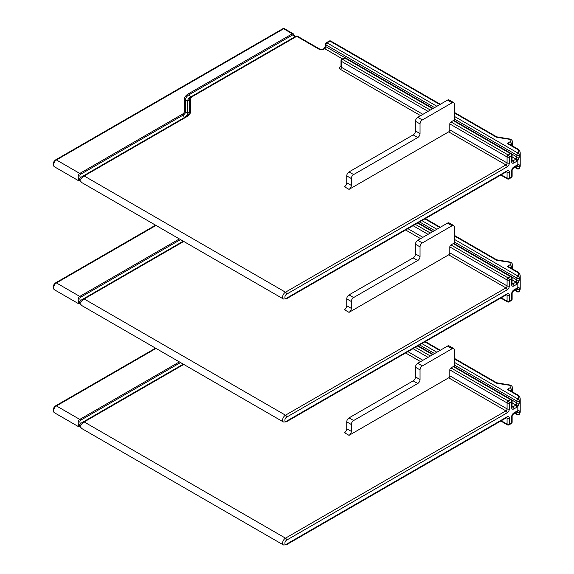<?xml version="1.0" encoding="UTF-8"?>
<svg xmlns="http://www.w3.org/2000/svg" width="574" height="574" viewBox="0 0 574 574"><rect width="100%" height="100%" fill="white"/><g stroke="black" fill="none" stroke-linecap="round" stroke-linejoin="round"><path stroke-width="0.86" d="M511.994 406.995L512.13 400.968A1.622 0.933 180 0 1 511.656 401.628A1.622 0.933 -120 0 0 510.508 399.64A1.622 0.933 -60 0 1 511.319 399.561L454.063 366.506A1.622 0.933 120 0 0 453.252 366.585L450.963 367.905A1.622 0.933 120 0 0 449.815 369.886L449.815 375.841A1.622 0.933 -60 0 1 448.667 377.821L349.035 435.343A3.236 1.873 120 0 0 351.324 431.383L346.746 428.735A3.236 1.873 -60 0 1 344.457 432.703L349.035 435.343M353.62 420.534L349.035 417.894A3.236 1.873 120 0 0 346.746 421.861L351.324 424.502A3.236 1.873 -60 0 1 353.62 420.534L417.75 383.511A3.236 1.873 120 0 0 420.039 379.543L420.039 369.886A3.236 1.873 -60 0 1 422.328 365.925L452.104 348.734A3.236 1.873 -60 0 1 453.725 348.569A3.236 1.873 -60 0 1 454.393 350.054L454.393 366.7M346.746 428.735L346.746 421.861M453.725 348.569L449.141 345.928A3.236 1.873 120 0 0 447.526 346.086L452.104 348.734M422.328 365.925L417.75 363.277L447.526 346.086M417.75 363.277A3.236 1.873 120 0 0 415.461 367.245L415.461 376.896A3.236 1.873 -60 0 1 413.165 380.863L349.035 417.894M511.807 399.992L516.865 402.912L516.349 404.806A1.622 0.61 46.8 0 1 517.841 406.528L519.484 402.639A1.622 0.933 180 0 1 516.865 402.912L516.865 401.061A1.622 0.933 -60 0 1 518.006 399.081A1.622 1.205 38.3 0 1 519.484 400.788A1.622 0.933 180 0 1 516.865 401.061L454.393 364.999M514.878 412.878L516.865 414.019A1.622 0.933 -60 0 0 517.203 414.765A1.622 1.622 0 0 0 519.283 414.363A1.622 1.205 38.3 0 0 519.484 413.746L519.484 411.895C519.592 410.812 519.047 410.432 517.841 410.74L517.841 406.528A3.236 1.873 120 0 1 517.152 407.045L513.945 408.896A3.236 1.873 120 0 1 511.656 407.576L511.656 401.628L509.368 402.948L509.368 408.896A1.622 0.933 180 0 1 507.079 408.896L507.079 402.948A1.622 0.933 -60 0 1 508.22 400.968A1.622 0.933 60 0 1 509.368 402.948A1.622 0.933 180 0 1 507.079 402.948L449.815 369.886M507.194 389.394L516.693 394.883A1.622 0.933 -60 0 1 517.504 394.804L508.808 389.782L507.194 389.394L510.171 387.672A1.622 0.933 60 0 1 511.312 389.66L509.956 390.442M351.324 424.502L351.324 431.383M183.759 364.433L84.163 421.933L79.585 425.901L78.631 425.356C77.806 422.399 78.186 420.412 79.779 419.4L179.375 361.9M506.404 417.772L507.079 418.159A1.622 0.933 180 0 0 509.368 418.159A3.236 1.873 120 0 0 507.079 416.832L286.62 544.109A2.432 1.399 -60 0 1 284.905 543.119A2.432 1.399 -60 0 1 286.62 540.141A1.622 0.933 -120 0 0 285.479 538.161L84.163 421.933A1.622 0.933 60 0 0 83.352 421.854L183.285 364.16L80.288 423.626L79.169 425.592L81.637 428.455L79.585 425.901M80.288 423.626C79.693 421.739 79.793 420.62 80.59 420.254A1.622 0.933 -120 0 0 79.779 419.4L56.431 405.926A1.622 0.933 -120 0 0 55.621 405.847C52.808 408.207 52.406 410.503 54.408 412.735A4.047 2.339 -60 0 1 53.791 409.492A4.047 2.339 -60 0 1 56.431 405.926L156.028 348.425M54.408 412.735L78.258 426.504L78.631 425.356M516.349 411.536L516.485 411.953M500.779 421.015L507.409 424.846A1.622 0.933 -60 0 1 507.079 424.107A1.622 0.933 0 0 0 509.368 424.107A1.622 0.933 60 0 1 509.03 424.846L511.319 423.526A1.622 0.933 -120 0 0 511.656 422.787A1.622 0.933 0 0 0 512.13 422.12L512.13 416.172L513.608 413.61A1.622 0.933 60 0 0 513.945 412.864A3.236 1.873 120 0 0 511.656 416.832A1.622 0.933 0 0 0 512.13 416.172M511.994 284.015L512.13 277.981A1.622 0.933 180 0 1 511.656 278.641A1.622 0.933 -120 0 0 510.508 276.661A1.622 0.933 -60 0 1 511.319 276.582L454.063 243.519A1.622 0.933 120 0 0 453.252 243.598L450.963 244.926A1.622 0.933 120 0 0 449.815 246.906L449.815 252.854A1.622 0.933 -60 0 1 448.667 254.842L349.035 312.364A3.236 1.873 120 0 0 351.324 308.396L346.746 305.755A3.236 1.873 -60 0 1 344.457 309.716L349.035 312.364M353.62 297.554L349.035 294.907A3.236 1.873 120 0 0 346.746 298.875L351.324 301.522A3.236 1.873 -60 0 1 353.62 297.554L417.75 260.524A3.236 1.873 120 0 0 420.039 256.564L420.039 246.906A3.236 1.873 -60 0 1 422.328 242.938L452.104 225.747A3.236 1.873 -60 0 1 453.725 225.589A3.236 1.873 -60 0 1 454.393 227.074L454.393 243.713M346.746 305.755L346.746 298.875M453.725 225.589L449.141 222.942A3.236 1.873 120 0 0 447.526 223.107L452.104 225.747M422.328 242.938L417.75 240.298L447.526 223.107M417.75 240.298A3.236 1.873 120 0 0 415.461 244.259L415.461 253.916A3.236 1.873 -60 0 1 413.165 257.884L349.035 294.907M511.807 277.012L516.865 279.933L516.349 281.82A1.622 0.61 46.8 0 1 517.841 283.549L519.484 279.66A1.622 0.933 180 0 1 516.865 279.933L516.865 278.081A1.622 0.933 -60 0 1 518.006 276.094A1.622 1.205 38.3 0 1 519.484 277.809A1.622 0.933 180 0 1 516.865 278.081L454.393 242.013M514.878 289.892L516.865 291.04A1.622 0.933 -60 0 0 517.203 291.779A1.622 1.622 0 0 0 519.283 291.384A1.622 1.205 38.3 0 0 519.484 290.767L519.484 288.916C519.592 287.832 519.047 287.445 517.841 287.761L517.841 283.549A3.236 1.873 120 0 1 517.152 284.065L513.945 285.917A3.236 1.873 120 0 1 511.656 284.596L511.656 278.641L509.368 279.969L509.368 285.917A1.622 0.933 180 0 1 507.079 285.917L507.079 279.969A1.622 0.933 -60 0 1 508.22 277.981A1.622 0.933 60 0 1 509.368 279.969A1.622 0.933 180 0 1 507.079 279.969L449.815 246.906M507.194 266.415L516.693 271.897A1.622 0.933 -60 0 1 517.504 271.818L508.808 266.802L507.194 266.415L510.171 264.693A1.622 0.933 60 0 1 511.312 266.673L509.956 267.462M351.324 301.522L351.324 308.396M183.759 241.453L84.163 298.954L79.585 302.921L78.631 302.369C77.806 299.413 78.186 297.432 79.779 296.421L179.375 238.92M506.404 294.785L507.079 295.172A1.622 0.933 180 0 0 509.368 295.172A3.236 1.873 120 0 0 507.079 293.852L286.62 421.129A2.432 1.399 -60 0 1 284.905 420.139A2.432 1.399 -60 0 1 286.62 417.162A1.622 0.933 -120 0 0 285.479 415.181L84.163 298.954A1.622 0.933 60 0 0 83.352 298.875L183.285 241.18L80.288 300.64L79.169 302.606L81.637 305.476L79.585 302.921M80.288 300.64C79.693 298.76 79.793 297.633 80.59 297.275A1.622 0.933 -120 0 0 79.779 296.421L56.431 282.939A1.622 0.933 -120 0 0 55.621 282.86C52.808 285.221 52.406 287.524 54.408 289.755A4.047 2.339 -60 0 1 53.791 286.512A4.047 2.339 -60 0 1 56.431 282.939L156.028 225.439M54.408 289.755L78.258 303.524L78.631 302.369M516.349 288.557L516.485 288.966M500.779 298.035L507.409 301.867A1.622 0.933 -60 0 1 507.079 301.128A1.622 0.933 0 0 0 509.368 301.128A1.622 0.933 60 0 1 509.03 301.867L511.319 300.546A1.622 0.933 -120 0 0 511.656 299.8A1.622 0.933 0 0 0 512.13 299.14L512.13 293.192L513.608 290.623A1.622 0.933 60 0 0 513.945 289.884A3.236 1.873 120 0 0 511.656 293.852A1.622 0.933 0 0 0 512.13 293.192M295.115 36.7L293.73 34.311L293.142 34.648A1.622 0.933 -120 0 0 292.331 33.794L283.642 28.779A1.622 0.933 -120 0 0 282.831 28.7L55.621 159.881C52.808 162.241 52.406 164.537 54.408 166.769A4.047 2.339 -60 0 1 53.791 163.525A4.047 2.339 -60 0 1 56.431 159.959A1.622 0.933 -120 0 0 55.621 159.881M294.527 37.045L293.142 34.648L189.255 94.631A1.622 0.933 -120 0 0 188.444 93.777L292.331 33.794A1.622 0.933 -60 0 1 293.142 33.715L284.453 28.7A1.622 0.933 120 0 0 283.642 28.779L56.431 159.959L79.779 173.441C78.186 174.453 77.806 176.433 78.631 179.389L79.585 179.935L84.163 175.967L186.658 116.795A13.625 7.871 0 0 0 190.654 111.227L190.654 99.338A7.426 4.291 180 0 1 192.828 96.31A1.622 0.933 -120 0 0 192.017 96.224L295.904 36.248A1.622 0.933 -120 0 1 296.715 36.327L192.828 96.31M184.484 117.498A10.526 6.077 0 0 0 187.554 113.214L187.554 101.325A10.526 6.077 180 0 1 190.633 97.028L295.904 36.248A1.622 1.622 0 0 1 297.526 36.248A1.622 0.933 120 0 0 296.715 36.327L319.144 49.278A3.236 1.873 0 0 0 323.729 49.278A1.622 0.933 60 0 0 322.918 49.199L319.955 49.199A1.622 0.933 120 0 0 319.144 49.278M511.994 161.029L512.13 155.002A1.622 0.933 180 0 1 511.656 155.662A1.622 0.933 -120 0 0 510.508 153.681A1.622 0.933 -60 0 1 511.319 153.595L454.063 120.54A1.622 0.933 120 0 0 453.252 120.619L450.963 121.939A1.622 0.933 120 0 0 449.815 123.927L449.815 129.875A1.622 0.933 -60 0 1 448.667 131.862L349.035 189.384A3.236 1.873 120 0 0 351.324 185.416L346.746 182.769A3.236 1.873 -60 0 1 344.457 186.737L349.035 189.384M353.62 174.575L349.035 171.927A3.236 1.873 120 0 0 346.746 175.895L351.324 178.536A3.236 1.873 -60 0 1 353.62 174.575L417.75 137.545A3.236 1.873 120 0 0 420.039 133.577L420.039 123.927A3.236 1.873 -60 0 1 422.328 119.959L452.104 102.768A3.236 1.873 -60 0 1 453.725 102.603A3.236 1.873 -60 0 1 454.393 104.088L454.393 120.734M346.746 182.769L346.746 175.895M453.725 102.603L449.141 99.962A3.236 1.873 120 0 0 447.526 100.12L452.104 102.768M422.328 119.959L417.75 117.311L447.526 100.12M417.75 117.311A3.236 1.873 120 0 0 415.461 121.279L415.461 130.937A3.236 1.873 -60 0 1 413.165 134.897L349.035 171.927M433.112 108.443L345.72 57.988A1.622 0.933 120 0 0 344.909 58.067L432.638 108.716M345.72 57.988A1.622 1.622 0 0 0 344.106 57.988L341.81 59.316A1.622 0.933 60 0 1 342.621 59.395A1.622 0.933 120 0 0 341.48 61.375L428.053 111.363M511.807 154.033L516.865 156.946L516.349 158.84A1.622 0.61 46.8 0 1 517.841 160.562L519.484 156.673A1.622 0.933 180 0 1 516.865 156.946L516.865 155.095A1.622 0.933 -60 0 1 518.006 153.115A1.622 1.205 38.3 0 1 519.484 154.822A1.622 0.933 180 0 1 516.865 155.095L454.393 119.033M514.878 166.912L516.865 168.06A1.622 0.933 -60 0 0 517.203 168.799A1.622 1.622 0 0 0 519.283 168.397A1.622 1.205 38.3 0 0 519.484 167.787L519.484 165.929C519.592 164.853 519.047 164.465 517.841 164.774L517.841 160.562A3.236 1.873 120 0 1 517.152 161.086L513.945 162.937A3.236 1.873 120 0 1 511.656 161.61L511.656 155.662L509.368 156.982L509.368 162.937A1.622 0.933 180 0 1 507.079 162.937L507.079 156.982A1.622 0.933 -60 0 1 508.22 155.002A1.622 0.933 60 0 1 509.368 156.982A1.622 0.933 180 0 1 507.079 156.982L449.815 123.927M507.194 143.428L516.693 148.917A1.622 0.933 -60 0 1 517.504 148.838L508.808 143.816L507.194 143.428L510.171 141.713A1.622 0.933 60 0 1 511.312 143.694L509.956 144.476M440.323 104.281L330.832 41.063A1.622 0.933 120 0 0 330.028 41.141L439.849 104.554M330.832 41.063A1.622 1.622 0 0 0 329.218 41.063L326.24 42.785A1.622 0.933 60 0 1 327.051 42.863A1.622 0.933 120 0 0 325.903 44.844L325.903 46.695L345.103 57.787M351.324 178.536L351.324 185.416M80.288 177.66C79.693 175.773 79.793 174.654 80.59 174.295L183.084 115.116L184.469 117.512L185.847 116.716L80.288 177.66L79.169 179.626L81.637 182.489L79.585 179.935M54.408 166.769L78.258 180.545L78.631 179.389M516.349 165.577L516.485 165.986M500.779 175.056L507.409 178.887A1.622 0.933 -60 0 1 507.079 178.141A1.622 0.933 0 0 0 509.368 178.141A1.622 0.933 60 0 1 509.03 178.887L511.319 177.56A1.622 0.933 -120 0 0 511.656 176.821A1.622 0.933 0 0 0 512.13 176.161L512.13 170.205L513.608 167.644A1.622 0.933 60 0 0 513.945 166.905A3.236 1.873 120 0 0 511.656 170.873A1.622 0.933 0 0 0 512.13 170.205M420.613 361.627L405.624 352.974M81.637 428.455L283.448 544.97A4.047 2.339 -60 0 1 282.831 541.727A4.047 2.339 -60 0 1 285.479 538.161L505.931 410.884L448.667 377.821M417.75 383.511L413.165 380.863M420.039 379.543L415.461 376.896M420.039 369.886L415.461 367.245M417.65 346.029L432.638 354.682M415.361 347.349L430.349 356.002M413.065 348.676L428.053 357.329M407.913 351.647L422.902 360.3M519.283 414.363L520.209 411.809A8.101 4.678 0 0 1 519.484 413.746A1.622 0.933 180 0 1 516.865 414.019L516.865 412.168A1.622 0.933 180 0 0 519.484 411.895M434.583 353.555L419.594 344.902M517.152 407.045L516.012 405.065A1.622 0.933 120 0 0 516.349 404.806M512.13 406.528L512.804 406.916L516.012 405.065L512.13 402.826M520.209 411.809L520.209 398.851A8.101 4.678 180 0 1 519.484 400.788L519.484 402.639M511.312 391.224L511.312 389.66A4.212 2.432 180 0 0 512.546 387.938C512.381 386.288 511.283 385.269 509.253 384.896L496.732 382.808L454.393 358.363M516.693 394.883A6.479 3.738 180 0 1 518.006 399.081L454.393 362.352M424.86 341.86L439.849 350.513M454.393 358.915L495.922 382.887A3.236 1.873 0 0 0 497.371 383.375L509.009 385.176A2.59 1.5 180 0 1 510.171 387.672M421.883 343.582L436.871 352.235M495.922 382.887A1.622 0.933 -60 0 1 496.732 382.808M501.253 420.742L507.079 424.107L507.079 418.159A1.622 0.933 120 0 0 506.864 417.513M507.079 416.832A1.622 0.933 60 0 1 506.742 417.578L506.742 417.413M517.152 411.013A1.622 0.933 -120 0 1 516.815 411.759L517.038 411.666A1.622 1.17 77.9 0 0 517.841 410.74A3.236 1.873 120 0 0 517.152 411.013L513.945 412.864M509.368 418.159L509.368 424.107L511.656 422.787L511.656 416.832M509.368 408.896A3.236 1.873 120 0 1 507.079 412.864L286.62 540.141M512.137 407.052A1.622 0.933 120 0 0 512.804 406.916A1.622 0.933 60 0 1 513.945 408.896M512.13 406.916A1.622 0.933 180 0 1 511.656 407.576M453.252 366.585L510.508 399.64L508.22 400.968L450.963 367.905M507.079 412.864A1.622 0.933 -120 0 0 505.931 410.884A1.622 0.933 120 0 0 507.079 408.896L449.815 375.841M286.62 544.109A1.622 0.933 60 0 1 286.283 544.855L506.742 417.578M80.59 420.254L180.516 362.56M420.613 238.641L405.624 229.987M81.637 305.476L283.448 421.99A4.047 2.339 -60 0 1 282.831 418.747A4.047 2.339 -60 0 1 285.479 415.181L505.931 287.904L448.667 254.842M417.75 260.524L413.165 257.884M420.039 256.564L415.461 253.916M420.039 246.906L415.461 244.259M417.65 223.049L432.638 231.702M415.361 224.369L430.349 233.022M413.065 225.69L428.053 234.343M407.913 228.667L422.902 237.32M519.283 291.384L520.209 288.83A8.101 4.678 0 0 1 519.484 290.767A1.622 0.933 180 0 1 516.865 291.04L516.865 289.188A1.622 0.933 180 0 0 519.484 288.916M434.583 230.576L419.594 221.923M517.152 284.065L516.012 282.085A1.622 0.933 120 0 0 516.349 281.82M512.13 283.549L512.804 283.936L516.012 282.085L512.13 279.847M520.209 288.83L520.209 275.864A8.101 4.678 180 0 1 519.484 277.809L519.484 279.66M511.312 268.245L511.312 266.673A4.212 2.432 180 0 0 512.546 264.958C512.381 263.301 511.283 262.289 509.253 261.909L496.732 259.828L454.393 235.383M516.693 271.897A6.479 3.738 180 0 1 518.006 276.094L454.393 239.372M424.86 218.881L439.849 227.534M454.393 235.928L495.922 259.907A3.236 1.873 0 0 0 497.371 260.388L509.009 262.189A2.59 1.5 180 0 1 510.171 264.693M421.883 220.603L436.871 229.256M495.922 259.907A1.622 0.933 -60 0 1 496.732 259.828M501.253 297.762L507.079 301.128L507.079 295.172A1.622 0.933 120 0 0 506.864 294.527M507.079 293.852A1.622 0.933 60 0 1 506.742 294.591L506.742 294.433M517.152 288.033A1.622 0.933 -120 0 1 516.815 288.772L517.038 288.679A1.622 1.17 77.9 0 0 517.841 287.761A3.236 1.873 120 0 0 517.152 288.033L513.945 289.884M509.368 295.172L509.368 301.128L511.656 299.8L511.656 293.852M509.368 285.917A3.236 1.873 120 0 1 507.079 289.884L286.62 417.162M512.137 284.073A1.622 0.933 120 0 0 512.804 283.936A1.622 0.933 60 0 1 513.945 285.917M512.13 283.936A1.622 0.933 180 0 1 511.656 284.596M453.252 243.598L510.508 276.661L508.22 277.981L450.963 244.926M507.079 289.884A1.622 0.933 -120 0 0 505.931 287.904A1.622 0.933 120 0 0 507.079 285.917L449.815 252.854M286.62 421.129A1.622 0.933 60 0 1 286.283 421.868L506.742 294.591M80.59 297.275L180.516 239.58M192.017 96.224L192.017 96.224A8.574 4.951 180 0 0 189.506 99.725L187.554 101.325L185.596 99.725A12.484 7.204 0 0 1 189.255 94.631L190.633 97.028L192.017 96.224L190.633 97.028M188.444 93.777A13.625 7.871 0 0 0 184.448 99.338L184.448 111.227A7.426 4.291 180 0 1 182.274 114.262L79.779 173.441A1.622 0.933 -120 0 1 80.59 174.295M190.654 99.338A1.622 1.32 -0 0 0 189.506 99.725L189.506 111.614L187.554 113.214L185.596 111.614L185.596 99.725A1.622 1.32 180 0 0 184.448 99.338M420.613 115.661L340.332 69.311A3.236 1.873 0 0 1 340.332 66.663L341.006 66.275M342.491 58.921L324.755 48.682L323.729 49.278M506.404 171.805L507.079 172.193A1.622 0.933 180 0 0 509.368 172.193A3.236 1.873 120 0 0 507.079 170.865L286.62 298.15A2.432 1.399 -60 0 1 284.905 297.153A2.432 1.399 -60 0 1 286.62 294.182A1.622 0.933 -120 0 0 285.479 292.195L84.163 175.967A1.622 0.933 60 0 0 83.352 175.888L185.847 116.716A1.622 0.933 60 0 1 186.658 116.795M81.637 182.489L283.448 299.011A4.047 2.339 -60 0 1 282.831 295.768A4.047 2.339 -60 0 1 285.479 292.195L505.931 164.917L448.667 131.862M417.75 137.545L413.165 134.897M420.039 133.577L415.461 130.937M420.039 123.927L415.461 121.279M344.106 57.988A1.622 0.933 60 0 1 344.909 58.067L342.621 59.395L430.349 110.043M341.81 59.316A1.622 1.622 0 0 0 341.006 60.715A1.622 0.933 0 0 0 341.48 61.375L341.48 67.33L422.902 114.341M341.143 66.749L341.006 66.663A1.622 0.933 180 0 0 341.48 67.33A1.622 0.933 -60 0 1 340.332 69.311M341.021 66.799A1.622 0.933 60 0 1 340.332 66.663M519.283 168.397L520.209 165.843A8.101 4.678 0 0 1 519.484 167.787A1.622 0.933 180 0 1 516.865 168.06L516.865 166.209A1.622 0.933 180 0 0 519.484 165.929M434.583 107.596L325.903 44.844A1.622 0.933 0 0 1 325.429 44.184L325.429 46.035A1.622 0.933 0 0 0 325.903 46.695A1.622 0.933 120 0 1 324.755 48.682A1.622 0.933 60 0 0 323.944 48.603L325.429 46.035M517.152 161.086L516.012 159.098A1.622 0.933 120 0 0 516.349 158.84M512.13 160.562L512.804 160.95L516.012 159.098L512.13 156.86M520.209 165.843L520.209 152.885A8.101 4.678 180 0 1 519.484 154.822L519.484 156.673M511.312 145.265L511.312 143.694A4.212 2.432 180 0 0 512.546 141.972C512.381 140.321 511.283 139.303 509.253 138.93L496.732 136.842L454.393 112.404M516.693 148.917A6.479 3.738 180 0 1 518.006 153.115L454.393 116.386M454.393 112.949L495.922 136.928A3.236 1.873 0 0 0 497.371 137.408L509.009 139.209A2.59 1.5 180 0 1 510.171 141.713M329.218 41.063A1.622 0.933 60 0 1 330.028 41.141L327.051 42.863L436.871 106.269M495.922 136.928A1.622 0.933 -60 0 1 496.732 136.842M501.253 174.783L507.079 178.141L507.079 172.193A1.622 0.933 120 0 0 506.864 171.547M507.079 170.865A1.622 0.933 60 0 1 506.742 171.612L506.742 171.447M517.152 165.054A1.622 0.933 -120 0 1 516.815 165.793L517.038 165.699A1.622 1.17 77.9 0 0 517.841 164.774A3.236 1.873 120 0 0 517.152 165.054L513.945 166.905M509.368 172.193L509.368 178.141L511.656 176.821L511.656 170.873M509.368 162.937A3.236 1.873 120 0 1 507.079 166.905L286.62 294.182M512.137 161.093A1.622 0.933 120 0 0 512.804 160.95A1.622 0.933 60 0 1 513.945 162.937M512.13 160.95A1.622 0.933 180 0 1 511.656 161.61M453.252 120.619L510.508 153.681L508.22 155.002L450.963 121.939M507.079 166.905A1.622 0.933 -120 0 0 505.931 164.917A1.622 0.933 120 0 0 507.079 162.937L449.815 129.875M286.62 298.15A1.622 0.933 60 0 1 286.283 298.889L506.742 171.612M182.274 114.262A1.622 0.933 -120 0 1 183.084 115.116A8.574 4.951 180 0 0 185.596 111.614A1.622 1.32 180 0 0 184.448 111.227M185.847 116.716A12.484 7.204 0 0 0 189.506 111.614A1.622 1.32 -0 0 1 190.654 111.227M433.112 354.409L418.123 345.756M520.209 398.851C520.001 396.95 519.104 395.601 517.504 394.804M440.323 350.24L425.341 341.587M512.13 400.968A1.622 1.622 0 0 0 511.319 399.561M283.448 544.97L286.283 544.855M155.554 348.153L55.621 405.847M78.258 426.504L79.678 426.604M516.815 411.759L513.608 413.61M517.203 414.765L514.404 413.151M512.546 391.942L512.546 387.938M511.319 423.526A1.622 1.622 0 0 0 512.13 422.12M507.409 424.846A1.622 1.622 0 0 0 509.03 424.846M433.112 231.422L418.123 222.769M520.209 275.864C520.001 273.963 519.104 272.614 517.504 271.818M440.323 227.261L425.341 218.608M512.13 277.981A1.622 1.622 0 0 0 511.319 276.582M283.448 421.99L286.283 421.868M155.554 225.166L55.621 282.86M78.258 303.524L79.678 303.624M516.815 288.772L513.608 290.623M517.203 291.779L514.404 290.164M512.546 268.955L512.546 264.958M511.319 300.546A1.622 1.622 0 0 0 512.13 299.14M507.409 301.867A1.622 1.622 0 0 0 509.03 301.867M284.453 28.7A1.622 1.622 0 0 0 282.831 28.7M293.73 34.311A1.622 1.622 0 0 0 293.142 33.715M319.955 49.199L297.526 36.248M520.209 152.885C520.001 150.984 519.104 149.635 517.504 148.838M326.24 42.785A1.622 1.622 0 0 0 325.429 44.184M323.944 48.603L322.918 49.199M512.13 155.002A1.622 1.622 0 0 0 511.319 153.595M283.448 299.011L286.283 298.889M78.258 180.545L79.678 180.638M516.815 165.793L513.608 167.644M517.203 168.799L514.404 167.185M512.546 145.975L512.546 141.972M511.319 177.56A1.622 1.622 0 0 0 512.13 176.161M507.409 178.887A1.622 1.622 0 0 0 509.03 178.887M341.006 60.715L341.006 66.663"/></g></svg>
